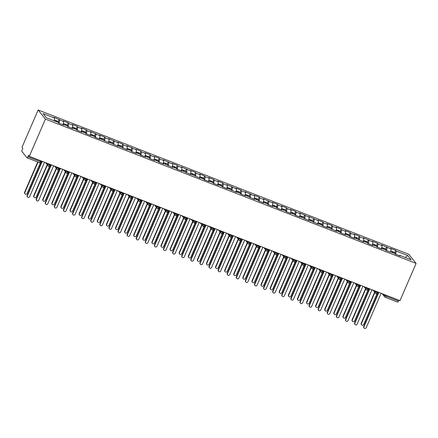 <?xml version="1.0" encoding="UTF-8"?>
<svg xmlns="http://www.w3.org/2000/svg" width="438" height="438" viewBox="0 0 438 438"><rect width="100%" height="100%" fill="white"/><g stroke="black" fill="none" stroke-linecap="round" stroke-linejoin="round"><path stroke-width="0.66" d="M39.464 162.651A1.511 0.383 -68.7 0 0 39.508 162.684L27.025 157.822A1.511 0.383 -68.7 0 1 26.975 157.79L21.9 151.395A1.511 0.383 -68.7 0 1 22.223 149.681L22.858 148.214L22.042 147.184L38.144 109.971L408.846 254.292L416.1 263.424L45.399 119.103L38.144 109.971M54.597 118.063L43.044 113.562L46.417 117.811L57.969 122.311L58.533 123.018L63.625 125L63.061 124.293L67.063 125.848L67.627 126.56L72.724 128.542L72.16 127.836L76.163 129.391L76.727 130.102L81.818 132.084L81.254 131.378L85.257 132.933L85.821 133.639L90.918 135.627L90.354 134.915L94.356 136.475L94.92 137.182L100.012 139.169L99.448 138.457L109.111 142.706L108.547 142L118.205 146.248L117.647 145.542L127.305 149.791L126.741 149.084L130.743 150.639L131.307 151.351L136.399 153.333L135.84 152.627L139.842 154.181L140.401 154.893L145.498 156.875L144.934 156.169L148.936 157.724L149.5 158.43L154.592 160.417L154.034 159.706L158.036 161.266L158.6 161.972L163.692 163.96L163.128 163.248L172.791 167.497L172.227 166.79L176.229 168.351L176.793 169.057L181.885 171.039L181.321 170.333L190.984 174.581L190.421 173.875L200.078 178.124L199.514 177.417L203.522 178.972L204.081 179.684L209.178 181.666L208.614 180.96L212.616 182.515L213.18 183.226L218.272 185.208L217.713 184.502L221.716 186.057L222.274 186.763L227.371 188.751L226.807 188.039L236.465 192.293L235.907 191.581L239.909 193.142L240.467 193.848L245.565 195.83L245.001 195.124L254.659 199.372L254.1 198.666L258.102 200.226L258.661 200.933L263.758 202.914L263.194 202.208L267.196 203.763L267.76 204.475L272.858 206.457L272.294 205.75L276.296 207.305L276.86 208.017L281.952 209.999L281.388 209.293L285.39 210.848L285.954 211.554L291.051 213.541L290.487 212.83L294.489 214.39L295.053 215.096L300.145 217.084L299.581 216.372L309.244 220.621L308.68 219.914L318.338 224.163L317.78 223.457L321.782 225.017L322.341 225.723L327.438 227.705L326.874 226.999L336.532 231.248L335.973 230.541L339.976 232.096L340.534 232.808L345.631 234.79L345.067 234.084L349.07 235.639L349.634 236.35L354.725 238.332L354.167 237.62L363.825 241.875L363.261 241.163L367.263 242.723L367.827 243.429L372.919 245.417L372.36 244.705L376.362 246.266L376.926 246.972L382.018 248.954L381.454 248.247L385.456 249.808L386.02 250.514L394.556 253.35L395.12 254.056L400.212 256.038L399.648 255.332L411.205 259.827L407.833 255.584L396.275 251.084L395.717 250.377L390.619 248.39L391.183 249.102L381.525 244.853L382.084 245.559L378.082 243.999L377.523 243.293L372.426 241.311L372.99 242.017L363.332 237.768L363.89 238.475L359.888 236.92L359.33 236.208L354.233 234.226L354.796 234.932L350.794 233.377L350.23 232.666L345.139 230.684L345.697 231.39L341.695 229.835L341.136 229.129L336.039 227.141L336.603 227.853L332.601 226.293L332.037 225.586L326.945 223.599L327.504 224.311L323.501 222.75L322.937 222.044L317.846 220.062L318.41 220.768L308.746 216.52L309.31 217.226L299.652 212.977L300.216 213.684L296.208 212.129L295.65 211.417L290.553 209.435L291.117 210.141L287.114 208.587L286.551 207.875L281.459 205.893L282.017 206.599L278.015 205.044L277.457 204.332L272.359 202.351L272.923 203.062L263.265 198.808L263.824 199.52L259.822 197.96L259.263 197.253L254.166 195.271L254.73 195.978L245.072 191.729L245.63 192.435L241.628 190.875L241.07 190.169L235.972 188.187L236.536 188.893L226.879 184.644L227.437 185.351L223.435 183.796L222.871 183.084L217.779 181.102L218.343 181.808L214.341 180.253L213.777 179.542L208.68 177.56L209.244 178.266L205.241 176.711L204.677 176.005L199.586 174.017L200.15 174.729L196.142 173.169L195.583 172.463L190.486 170.475L191.05 171.187L181.392 166.938L181.951 167.644L177.948 166.084L177.39 165.378L172.293 163.396L172.857 164.102L163.199 159.854L163.757 160.56L159.755 159.005L159.197 158.293L154.099 156.311L154.663 157.018L150.661 155.463L150.097 154.751L145.005 152.769L145.564 153.475L141.562 151.92L141.003 151.214L135.906 149.227L136.47 149.938L126.812 145.684L127.37 146.396L123.368 144.836L122.804 144.129L117.712 142.147L118.276 142.854L108.613 138.605L109.177 139.311L105.175 137.751L104.611 137.045L99.519 135.063L100.083 135.769L90.42 131.52L90.984 132.227L86.981 130.672L86.417 129.96L81.326 127.978L81.884 128.684L77.882 127.129L77.323 126.418L72.226 124.436L72.79 125.148L68.788 123.587L68.224 122.881L63.132 120.893L63.691 121.605L54.033 117.351L54.597 118.063L54.082 120.795M59.688 120.045L59.092 123.237M63.691 121.605L63.176 124.337M68.788 123.587L68.186 126.779M72.79 125.148L72.275 127.88M63.061 124.293L62.754 124.66M77.882 127.129L77.285 130.316M81.884 128.684L81.375 131.422M72.16 127.836L71.848 128.203M86.981 130.672L86.379 133.858M90.984 132.227L90.469 134.964M81.254 131.378L80.948 131.745M96.075 134.209L95.479 137.401M100.083 135.769L99.568 138.501M90.354 134.915L90.042 135.287M105.175 137.751L104.572 140.943M109.177 139.311L108.662 142.043M99.448 138.457L99.141 138.83M114.274 141.293L113.672 144.485M118.276 142.854L117.762 145.586M108.547 142L108.235 142.366M123.368 144.836L122.771 148.028M127.37 146.396L126.856 149.128M117.647 145.542L117.335 145.909M132.468 148.378L131.865 151.57M136.47 149.938L135.955 152.67M126.741 149.084L126.434 149.451M141.562 151.92L140.965 155.107M145.564 153.475L145.049 156.213M135.84 152.627L135.528 152.993M150.661 155.463L150.059 158.649M154.663 157.018L154.149 159.755M144.934 156.169L144.628 156.536M159.755 159.005L159.158 162.191M163.757 160.56L163.243 163.297M154.034 159.706L153.722 160.078M168.854 162.542L168.252 165.734M172.857 164.102L172.342 166.834M163.128 163.248L162.821 163.62M177.948 166.084L177.352 169.276M181.951 167.644L181.441 170.377M172.227 166.79L171.915 167.157M187.048 169.626L186.446 172.818M191.05 171.187L190.535 173.919M181.321 170.333L181.014 170.7M196.142 173.169L195.545 176.361M200.15 174.729L199.635 177.461M190.421 173.875L190.108 174.242M205.241 176.711L204.639 179.898M209.244 178.266L208.729 181.004M199.514 177.417L199.208 177.784M214.341 180.253L213.739 183.44M218.343 181.808L217.828 184.546M208.614 180.96L208.302 181.327M223.435 183.796L222.838 186.982M227.437 185.351L226.922 188.088M217.713 184.502L217.401 184.869M232.534 187.333L231.932 190.525M236.536 188.893L236.022 191.625M226.807 188.039L226.501 188.411M241.628 190.875L241.031 194.067M245.63 192.435L245.116 195.167M235.907 191.581L235.595 191.954M250.728 194.417L250.125 197.609M254.73 195.978L254.215 198.71M245.001 195.124L244.694 195.49M259.822 197.96L259.225 201.151M263.824 199.52L263.309 202.252M254.1 198.666L253.788 199.033M268.921 201.502L268.319 204.694M272.923 203.062L272.409 205.794M263.194 202.208L262.888 202.575M278.015 205.044L277.418 208.231M282.017 206.599L281.508 209.337M272.294 205.75L271.982 206.117M287.114 208.587L286.512 211.773M291.117 210.141L290.602 212.879M281.388 209.293L281.081 209.66M296.208 212.129L295.612 215.315M300.216 213.684L299.701 216.421M290.487 212.83L290.175 213.202M305.308 215.666L304.706 218.858M309.31 217.226L308.795 219.958M299.581 216.372L299.274 216.744M314.407 219.208L313.805 222.4M318.41 220.768L317.895 223.5M308.68 219.914L308.368 220.281M323.501 222.75L322.905 225.942M327.504 224.311L326.989 227.043M317.78 223.457L317.468 223.823M332.601 226.293L331.999 229.485M336.603 227.853L336.088 230.585M326.874 226.999L326.567 227.366M341.695 229.835L341.098 233.021M345.697 231.39L345.182 234.127M335.973 230.541L335.661 230.908M350.794 233.377L350.192 236.564M354.796 234.932L354.282 237.67M345.067 234.084L344.761 234.45M359.888 236.92L359.291 240.106M363.89 238.475L363.376 241.212M354.167 237.62L353.855 237.993M368.988 240.457L368.385 243.648M372.99 242.017L372.475 244.749M363.261 241.163L362.954 241.535M378.082 243.999L377.485 247.191M382.084 245.559L381.575 248.291M372.36 244.705L372.048 245.077M387.181 247.541L386.579 250.733M391.183 249.102L390.669 251.834M381.454 248.247L381.148 248.614M386.431 295.354L386.059 296.214L398.547 301.076L398.919 300.216M398.547 301.076A1.511 0.383 111.3 0 1 397.726 302.143A1.511 0.383 111.3 0 1 397.677 302.11M396.275 251.084L395.678 254.275M407.833 255.584L405.145 257.467M390.554 251.79L390.242 252.157M27.025 157.822A1.511 0.383 -68.7 0 0 27.846 156.755L28.481 155.293L29.297 156.317L45.399 119.103M29.297 156.317L399.998 300.638L416.1 263.424M399.648 255.332L399.341 255.699M395.717 250.377L394.802 252.48M373.012 290.131L375.503 293.274A1.511 1.451 -38.5 0 0 376.05 293.69A1.511 0.383 -68.7 0 0 376.094 293.723A1.511 0.383 -68.7 0 0 376.915 292.655L377.288 291.796M374.441 290.69L375.328 291.801A1.511 1.451 -38.5 0 0 375.503 293.274L376.094 293.723A1.511 1.511 0 0 0 378.032 292.918L375.328 291.801L375.612 291.144M386.617 246.835L385.708 248.937M377.523 243.293L376.609 245.395M368.424 239.75L367.515 241.853M359.33 236.208L358.415 238.316M350.23 232.666L349.321 234.773M341.136 229.129L340.222 231.231M332.037 225.586L331.128 227.689M322.937 222.044L322.029 224.146M313.843 218.502L312.935 220.604M304.744 214.959L303.835 217.062M295.65 211.417L294.736 213.525M286.551 207.875L285.642 209.983M277.457 204.332L276.542 206.44M268.357 200.796L267.448 202.898M259.263 197.253L258.349 199.356M250.164 193.711L249.255 195.813M241.07 190.169L240.155 192.271M231.97 186.626L231.061 188.729M222.871 183.084L221.962 185.192M213.777 179.542L212.868 181.65M204.677 176.005L203.769 178.107M195.583 172.463L194.669 174.565M186.484 168.92L185.575 171.023M177.39 165.378L176.476 167.48M168.291 161.836L167.382 163.938M159.197 158.293L158.282 160.401M150.097 154.751L149.188 156.859M141.003 151.214L140.089 153.316M131.904 147.672L130.995 149.774M122.804 144.129L121.895 146.232M113.71 140.587L112.801 142.689M104.611 137.045L103.702 139.147M95.517 133.502L94.608 135.605M86.417 129.96L85.509 132.068M77.323 126.418L76.409 128.526M68.224 122.881L67.315 124.983M59.13 119.339L58.216 121.441M363.912 286.589L366.409 289.732A1.511 1.451 -38.5 0 0 366.951 290.148A1.511 0.383 -68.7 0 0 366.995 290.18A1.511 0.383 -68.7 0 0 367.821 289.113L368.194 288.259M365.347 287.147L366.228 288.259A1.511 1.451 -38.5 0 0 366.409 289.732L366.995 290.18A1.511 0.383 -68.7 0 0 367 290.18A1.511 1.511 0 0 0 368.938 289.376L366.228 288.259L366.513 287.602M354.818 283.047L357.309 286.189A1.511 1.451 -38.5 0 0 357.857 286.605A1.511 0.383 -68.7 0 0 357.901 286.638A1.511 0.383 -68.7 0 0 358.722 285.576L359.094 284.716M356.247 283.605L357.134 284.716A1.511 1.451 -38.5 0 0 357.309 286.189L357.901 286.638A1.511 0.383 -68.7 0 0 357.901 286.644A1.511 1.511 0 0 0 359.839 285.833L357.134 284.716L357.419 284.059M345.719 279.51L348.215 282.647A1.511 1.451 -38.5 0 0 348.757 283.063A1.511 0.383 -68.7 0 0 348.801 283.096A1.511 0.383 -68.7 0 0 348.807 283.101A1.511 0.383 -68.7 0 0 349.628 282.034L350 281.174M336.625 275.967L339.116 279.11A1.511 1.451 -38.5 0 0 339.664 279.521A1.511 0.383 -68.7 0 0 339.707 279.559A1.511 0.383 -68.7 0 0 340.529 278.491L340.901 277.632M338.054 276.526L338.935 277.637A1.511 1.451 -38.5 0 0 339.116 279.11L339.707 279.559A1.511 1.511 0 0 0 341.645 278.749L338.941 277.637L339.22 276.98M327.525 272.425L330.022 275.568A1.511 1.451 -38.5 0 0 330.564 275.984A1.511 0.383 -68.7 0 0 330.608 276.017A1.511 0.383 -68.7 0 0 331.435 274.949L331.801 274.089M328.96 272.983L329.841 274.095A1.511 1.451 -38.5 0 0 330.022 275.568L330.608 276.017A1.511 0.383 -68.7 0 0 330.613 276.017A1.511 1.511 0 0 0 332.551 275.206L329.841 274.095L330.126 273.438M318.431 268.883L320.923 272.025A1.511 1.451 -38.5 0 0 321.47 272.441A1.511 0.383 -68.7 0 0 321.514 272.474A1.511 0.383 -68.7 0 0 322.335 271.407L322.707 270.547M319.86 269.441L320.742 270.553A1.511 1.451 -38.5 0 0 320.923 272.025L321.514 272.474A1.511 1.511 0 0 0 323.452 271.664L320.742 270.553L321.027 269.896M309.332 265.34L311.829 268.483A1.511 1.451 -38.5 0 0 312.371 268.899A1.511 0.383 -68.7 0 0 312.414 268.932A1.511 0.383 -68.7 0 0 312.42 268.932A1.511 0.383 -68.7 0 0 313.236 267.864L313.608 267.005M300.233 261.798L302.729 264.941A1.511 1.451 -38.5 0 0 303.277 265.357A1.511 0.383 -68.7 0 0 303.315 265.39A1.511 0.383 -68.7 0 0 304.142 264.322L304.514 263.462M301.667 262.357L302.548 263.468A1.511 1.451 -38.5 0 0 302.729 264.941L303.315 265.39A1.511 0.383 -68.7 0 0 303.32 265.39A1.511 1.511 0 0 0 305.259 264.585L302.548 263.468L302.833 262.811M291.139 258.256L293.635 261.398A1.511 1.451 -38.5 0 0 294.177 261.815A1.511 0.383 -68.7 0 0 294.221 261.847A1.511 0.383 -68.7 0 0 295.042 260.785L295.415 259.926M292.573 258.814L293.455 259.926A1.511 1.451 -38.5 0 0 293.635 261.398L294.221 261.847A1.511 0.383 -68.7 0 0 294.221 261.853A1.511 1.511 0 0 0 296.159 261.043L293.455 259.926L293.739 259.269M282.039 254.719L284.536 257.856A1.511 1.451 -38.5 0 0 285.083 258.272A1.511 0.383 -68.7 0 0 285.122 258.305A1.511 0.383 -68.7 0 0 285.127 258.31A1.511 0.383 -68.7 0 0 285.948 257.243L286.321 256.383M272.945 251.177L275.436 254.314A1.511 1.451 -38.5 0 0 275.984 254.73A1.511 0.383 -68.7 0 0 276.028 254.768A1.511 0.383 -68.7 0 0 276.849 253.701L277.221 252.841M274.374 251.735L275.261 252.846A1.511 1.451 -38.5 0 0 275.436 254.314L276.028 254.768A1.511 1.511 0 0 0 277.966 253.958L275.261 252.841L275.546 252.189M263.846 247.634L266.342 250.777A1.511 1.451 -38.5 0 0 266.884 251.188A1.511 0.383 -68.7 0 0 266.928 251.226A1.511 0.383 -68.7 0 0 267.755 250.158L268.127 249.299M265.28 248.193L266.162 249.304A1.511 1.451 -38.5 0 0 266.342 250.777L266.928 251.226A1.511 0.383 -68.7 0 0 266.934 251.226A1.511 1.511 0 0 0 268.872 250.416L266.162 249.304L266.446 248.647M254.752 244.092L257.243 247.235A1.511 1.451 -38.5 0 0 257.79 247.651A1.511 0.383 -68.7 0 0 257.834 247.684A1.511 0.383 -68.7 0 0 258.655 246.616L259.028 245.756M256.181 244.65L257.068 245.762A1.511 1.451 -38.5 0 0 257.243 247.235L257.834 247.684A1.511 1.511 0 0 0 259.772 246.873L257.068 245.762L257.352 245.105M245.652 240.55L248.149 243.692A1.511 1.451 -38.5 0 0 248.691 244.108A1.511 0.383 -68.7 0 0 248.735 244.141A1.511 0.383 -68.7 0 0 249.561 243.074L249.934 242.214M247.087 241.108L247.968 242.219A1.511 1.451 -38.5 0 0 248.149 243.692L248.735 244.141A1.511 0.383 -68.7 0 0 248.74 244.141A1.511 1.511 0 0 0 250.678 243.331L247.968 242.219L248.253 241.562M236.558 237.007L239.049 240.15A1.511 1.451 -38.5 0 0 239.597 240.566A1.511 0.383 -68.7 0 0 239.641 240.599A1.511 0.383 -68.7 0 0 240.462 239.531L240.834 238.672M237.987 237.566L238.869 238.677A1.511 1.451 -38.5 0 0 239.049 240.15L239.641 240.599A1.511 1.511 0 0 0 241.579 239.794L238.874 238.677L239.153 238.02M227.459 233.465L229.955 236.608A1.511 1.451 -38.5 0 0 230.498 237.024A1.511 0.383 -68.7 0 0 230.541 237.057A1.511 0.383 -68.7 0 0 231.368 235.989L231.735 235.135M228.893 234.023L229.775 235.135A1.511 1.451 -38.5 0 0 229.955 236.608L230.541 237.057A1.511 0.383 -68.7 0 0 230.547 237.057A1.511 1.511 0 0 0 232.485 236.252L229.775 235.135L230.059 234.478M218.365 229.923L220.856 233.065A1.511 1.451 -38.5 0 0 221.404 233.481A1.511 0.383 -68.7 0 0 221.447 233.514A1.511 0.383 -68.7 0 0 222.269 232.452L222.641 231.593M219.794 230.481L220.675 231.593A1.511 1.451 -38.5 0 0 220.856 233.065L221.447 233.514A1.511 0.383 -68.7 0 0 221.447 233.52A1.511 1.511 0 0 0 223.385 232.709L220.675 231.593L220.96 230.935M209.265 226.386L211.762 229.523A1.511 1.451 -38.5 0 0 212.304 229.939A1.511 0.383 -68.7 0 0 212.348 229.977A1.511 0.383 -68.7 0 0 213.175 228.91L213.541 228.05M210.7 226.939L211.581 228.056A1.511 1.451 -38.5 0 0 211.762 229.523L212.348 229.977A1.511 0.383 -68.7 0 0 212.353 229.977A1.511 1.511 0 0 0 214.286 229.167L211.581 228.05L211.866 227.393M200.166 222.843L202.663 225.986A1.511 1.451 -38.5 0 0 203.21 226.397A1.511 0.383 -68.7 0 0 203.248 226.435A1.511 0.383 -68.7 0 0 204.075 225.367L204.447 224.508M201.6 223.402L202.482 224.513A1.511 1.451 -38.5 0 0 202.663 225.986L203.248 226.435A1.511 0.383 -68.7 0 0 203.254 226.435A1.511 1.511 0 0 0 205.192 225.625L202.482 224.513L202.767 223.856M191.072 219.301L193.569 222.444A1.511 1.451 -38.5 0 0 194.111 222.86A1.511 0.383 -68.7 0 0 194.154 222.893A1.511 0.383 -68.7 0 0 194.976 221.825L195.348 220.966M192.506 219.86L193.388 220.971A1.511 1.451 -38.5 0 0 193.569 222.444L194.154 222.893A1.511 1.511 0 0 0 196.093 222.082L193.388 220.971L193.673 220.314M181.973 215.759L184.469 218.901A1.511 1.451 -38.5 0 0 185.017 219.318A1.511 0.383 -68.7 0 0 185.055 219.35A1.511 0.383 -68.7 0 0 185.882 218.283L186.254 217.423M183.407 216.317L184.288 217.429A1.511 1.451 -38.5 0 0 184.469 218.901L185.055 219.35A1.511 0.383 -68.7 0 0 185.06 219.35A1.511 1.511 0 0 0 186.999 218.54L184.288 217.429L184.573 216.772M172.879 212.216L175.37 215.359A1.511 1.451 -38.5 0 0 175.917 215.775A1.511 0.383 -68.7 0 0 175.961 215.808A1.511 0.383 -68.7 0 0 176.782 214.74L177.155 213.881M174.308 212.775L175.195 213.886A1.511 1.451 -38.5 0 0 175.37 215.359L175.961 215.808A1.511 1.511 0 0 0 177.899 214.998L175.195 213.886L175.479 213.229M163.779 208.674L166.276 211.817A1.511 1.451 -38.5 0 0 166.818 212.233A1.511 0.383 -68.7 0 0 166.862 212.266A1.511 0.383 -68.7 0 0 166.867 212.266A1.511 0.383 -68.7 0 0 167.688 211.198L168.061 210.344M154.685 205.132L157.176 208.274A1.511 1.451 -38.5 0 0 157.724 208.691A1.511 0.383 -68.7 0 0 157.768 208.723A1.511 0.383 -68.7 0 0 158.589 207.661L158.961 206.802M156.114 205.69L157.001 206.802A1.511 1.451 -38.5 0 0 157.176 208.274L157.768 208.723A1.511 0.383 -68.7 0 0 157.768 208.729A1.511 1.511 0 0 0 159.706 207.919L157.001 206.802L157.286 206.145M145.586 201.595L148.082 204.732A1.511 1.451 -38.5 0 0 148.624 205.148A1.511 0.383 -68.7 0 0 148.668 205.181A1.511 0.383 -68.7 0 0 149.495 204.119L149.867 203.259M147.02 202.148L147.902 203.259A1.511 1.451 -38.5 0 0 148.082 204.732L148.668 205.181A1.511 0.383 -68.7 0 0 148.674 205.187A1.511 1.511 0 0 0 150.612 204.376L147.902 203.259L148.186 202.602M136.492 198.053L138.983 201.19A1.511 1.451 -38.5 0 0 139.53 201.606A1.511 0.383 -68.7 0 0 139.574 201.644A1.511 0.383 -68.7 0 0 140.395 200.577L140.768 199.717M137.921 198.611L138.802 199.723A1.511 1.451 -38.5 0 0 138.983 201.19L139.574 201.644A1.511 1.511 0 0 0 141.512 200.834L138.808 199.717L139.087 199.066M127.392 194.51L129.889 197.653A1.511 1.451 -38.5 0 0 130.431 198.069A1.511 0.383 -68.7 0 0 130.475 198.102A1.511 0.383 -68.7 0 0 131.301 197.034L131.668 196.175M128.827 195.069L129.708 196.18A1.511 1.451 -38.5 0 0 129.889 197.653L130.475 198.102A1.511 0.383 -68.7 0 0 130.48 198.102A1.511 1.511 0 0 0 132.418 197.292L129.708 196.18L129.993 195.523M118.298 190.968L120.789 194.111A1.511 1.451 -38.5 0 0 121.337 194.527A1.511 0.383 -68.7 0 0 121.381 194.56A1.511 0.383 -68.7 0 0 122.202 193.492L122.574 192.632M119.727 191.526L120.609 192.638A1.511 1.451 -38.5 0 0 120.789 194.111L121.381 194.56A1.511 1.511 0 0 0 123.319 193.749L120.609 192.638L120.893 191.981M109.199 187.426L111.695 190.568A1.511 1.451 -38.5 0 0 112.237 190.984A1.511 0.383 -68.7 0 0 112.281 191.017A1.511 0.383 -68.7 0 0 113.108 189.95L113.475 189.09M110.633 187.984L111.515 189.096A1.511 1.451 -38.5 0 0 111.695 190.568L112.281 191.017A1.511 0.383 -68.7 0 0 112.287 191.017A1.511 1.511 0 0 0 114.219 190.207L111.515 189.096L111.799 188.439M100.099 183.883L102.596 187.026A1.511 1.451 -38.5 0 0 103.144 187.442A1.511 0.383 -68.7 0 0 103.182 187.475A1.511 0.383 -68.7 0 0 104.009 186.407L104.381 185.548M101.534 184.442L102.415 185.553A1.511 1.451 -38.5 0 0 102.596 187.026L103.182 187.475A1.511 0.383 -68.7 0 0 103.187 187.475A1.511 1.511 0 0 0 105.125 186.67L102.415 185.553L102.7 184.896M91.005 180.341L93.502 183.484A1.511 1.451 -38.5 0 0 94.044 183.9A1.511 0.383 -68.7 0 0 94.088 183.933A1.511 0.383 -68.7 0 0 94.909 182.865L95.281 182.011M92.44 180.899L93.321 182.011A1.511 1.451 -38.5 0 0 93.502 183.484L94.088 183.933A1.511 1.511 0 0 0 96.026 183.128L93.321 182.011L93.606 181.354M81.906 176.799L84.403 179.941A1.511 1.451 -38.5 0 0 84.95 180.357A1.511 0.383 -68.7 0 0 84.988 180.39A1.511 0.383 -68.7 0 0 85.815 179.328L86.187 178.469M83.34 177.357L84.222 178.469A1.511 1.451 -38.5 0 0 84.403 179.941L84.988 180.39A1.511 0.383 -68.7 0 0 84.994 180.396A1.511 1.511 0 0 0 86.932 179.585L84.222 178.469L84.507 177.812M72.812 173.262L75.303 176.399A1.511 1.451 -38.5 0 0 75.851 176.815A1.511 0.383 -68.7 0 0 75.894 176.853A1.511 0.383 -68.7 0 0 76.716 175.786L77.088 174.926M74.241 173.815L75.128 174.932A1.511 1.451 -38.5 0 0 75.303 176.399L75.894 176.853A1.511 1.511 0 0 0 77.833 176.043L75.128 174.926L75.413 174.275M63.713 169.72L66.209 172.862A1.511 1.451 -38.5 0 0 66.751 173.273A1.511 0.383 -68.7 0 0 66.795 173.311A1.511 0.383 -68.7 0 0 67.622 172.244L67.994 171.384M65.147 170.278L66.028 171.389A1.511 1.451 -38.5 0 0 66.209 172.862L66.795 173.311A1.511 0.383 -68.7 0 0 66.8 173.311A1.511 1.511 0 0 0 68.739 172.501L66.028 171.389L66.313 170.732M54.619 166.177L57.11 169.32A1.511 1.451 -38.5 0 0 57.657 169.736A1.511 0.383 -68.7 0 0 57.701 169.769A1.511 0.383 -68.7 0 0 58.522 168.701L58.895 167.842M56.048 166.736L56.935 167.847A1.511 1.451 -38.5 0 0 57.11 169.32L57.701 169.769A1.511 1.511 0 0 0 59.639 168.959L56.935 167.847L57.219 167.19M45.519 162.635L48.016 165.778A1.511 1.451 -38.5 0 0 48.558 166.194A1.511 0.383 -68.7 0 0 48.602 166.226A1.511 0.383 -68.7 0 0 48.607 166.226A1.511 0.383 -68.7 0 0 49.428 165.159L49.801 164.299M364.104 328.029L363.868 327.733A1.259 1.205 -38.5 0 1 363.721 326.507L363.956 326.803A1.259 1.205 141.5 0 0 364.104 328.029A1.259 1.205 141.5 0 0 366.228 327.69L381.115 293.285M363.721 326.507L378.531 292.283M363.956 326.803L378.843 292.403M392.41 252.512A2.02 0.509 -68.7 0 0 392.399 251.565A2.02 0.509 -68.7 0 0 392.339 251.521A2.02 0.509 -68.7 0 0 392.262 251.516M393.138 252.797A2.02 0.509 -68.7 0 0 393.127 251.85A2.02 0.509 -68.7 0 0 393.067 251.806A2.02 0.509 -68.7 0 0 392.443 252.337M394.901 252.54A2.02 0.509 111.3 0 1 394.977 252.545A2.02 0.509 111.3 0 1 395.038 252.595A2.02 0.509 111.3 0 1 394.966 253.865M361.564 324.832L361.328 324.536A1.259 1.205 -38.5 0 1 361.18 323.31L361.416 323.605A1.259 1.205 141.5 0 0 361.564 324.832A1.259 1.205 141.5 0 0 363.688 324.492L376.976 293.788M374.884 292.491L361.416 323.605M374.643 292.19L361.18 323.31M355.004 324.487L354.769 324.191A1.259 1.205 -38.5 0 1 354.621 322.965L354.857 323.26A1.259 1.205 141.5 0 0 355.004 324.487A1.259 1.205 141.5 0 0 357.129 324.147L372.021 289.748M354.621 322.965L369.431 288.741M354.857 323.26L369.743 288.861M345.91 320.95L345.675 320.649A1.259 1.205 -38.5 0 1 345.522 319.422L345.763 319.718A1.259 1.205 141.5 0 0 345.91 320.95A1.259 1.205 141.5 0 0 348.035 320.605L362.921 286.206M345.522 319.422L360.337 285.198M345.763 319.718L360.649 285.319M336.811 317.408L336.576 317.107A1.259 1.205 -38.5 0 1 336.428 315.88L336.663 316.181A1.259 1.205 141.5 0 0 336.811 317.408A1.259 1.205 141.5 0 0 338.935 317.063L353.822 282.663M336.428 315.88L351.238 281.656M336.663 316.181L351.55 281.776M327.717 313.865L327.482 313.57A1.259 1.205 -38.5 0 1 327.328 312.338L327.564 312.639A1.259 1.205 141.5 0 0 327.717 313.865A1.259 1.205 141.5 0 0 329.841 313.52L344.728 279.121M327.328 312.338L342.144 278.114M327.564 312.639L342.456 278.234M383.31 248.97A2.02 0.509 -68.7 0 0 383.305 248.023A2.02 0.509 -68.7 0 0 383.245 247.979A2.02 0.509 -68.7 0 0 383.168 247.974M384.038 249.255A2.02 0.509 -68.7 0 0 384.033 248.308A2.02 0.509 -68.7 0 0 383.973 248.264A2.02 0.509 -68.7 0 0 383.343 248.795M385.807 248.998A2.02 0.509 111.3 0 1 385.883 249.003A2.02 0.509 111.3 0 1 385.944 249.052A2.02 0.509 111.3 0 1 385.873 250.322M352.47 321.289L352.234 320.994A1.259 1.205 -38.5 0 1 352.081 319.767L352.316 320.063A1.259 1.205 141.5 0 0 352.47 321.289A1.259 1.205 141.5 0 0 354.594 320.95L367.876 290.252M365.785 288.949L352.316 320.063M365.549 288.647L352.081 319.767M374.216 245.428A2.02 0.509 -68.7 0 0 374.205 244.486A2.02 0.509 -68.7 0 0 374.145 244.437A2.02 0.509 -68.7 0 0 374.068 244.431M374.944 245.713A2.02 0.509 -68.7 0 0 374.933 244.765A2.02 0.509 -68.7 0 0 374.873 244.722A2.02 0.509 -68.7 0 0 374.249 245.253M376.707 245.455A2.02 0.509 111.3 0 1 376.784 245.466A2.02 0.509 111.3 0 1 376.844 245.51A2.02 0.509 111.3 0 1 376.773 246.786M343.37 317.753L343.135 317.451A1.259 1.205 -38.5 0 1 342.987 316.225L343.222 316.526A1.259 1.205 141.5 0 0 343.37 317.753A1.259 1.205 141.5 0 0 345.494 317.408L358.782 286.709M356.685 285.406L343.222 316.526M356.45 285.111L342.987 316.225M365.117 241.886A2.02 0.509 -68.7 0 0 365.111 240.944A2.02 0.509 -68.7 0 0 365.051 240.895A2.02 0.509 -68.7 0 0 364.974 240.889M365.845 242.17A2.02 0.509 -68.7 0 0 365.84 241.223A2.02 0.509 -68.7 0 0 365.779 241.179A2.02 0.509 -68.7 0 0 365.15 241.71M367.608 241.918A2.02 0.509 111.3 0 1 367.685 241.924A2.02 0.509 111.3 0 1 367.75 241.968A2.02 0.509 111.3 0 1 367.679 243.243M334.276 314.21L334.041 313.915A1.259 1.205 -38.5 0 1 333.887 312.683L334.123 312.984A1.259 1.205 141.5 0 0 334.276 314.21A1.259 1.205 141.5 0 0 336.4 313.865L349.683 283.167M347.591 281.864L334.123 312.984M347.356 281.568L333.887 312.683M356.023 238.343A2.02 0.509 -68.7 0 0 356.012 237.401A2.02 0.509 -68.7 0 0 355.952 237.352A2.02 0.509 -68.7 0 0 355.875 237.347M356.751 238.628A2.02 0.509 -68.7 0 0 356.74 237.686A2.02 0.509 -68.7 0 0 356.68 237.637A2.02 0.509 -68.7 0 0 356.056 238.168M358.514 238.376A2.02 0.509 111.3 0 1 358.591 238.381A2.02 0.509 111.3 0 1 358.651 238.425A2.02 0.509 111.3 0 1 358.58 239.701M325.177 310.668L324.941 310.372A1.259 1.205 -38.5 0 1 324.793 309.146L325.029 309.442A1.259 1.205 141.5 0 0 325.177 310.668A1.259 1.205 141.5 0 0 327.301 310.323L340.589 279.625M338.492 278.322L325.029 309.442M338.256 278.026L324.793 309.146M318.618 310.323L318.382 310.027A1.259 1.205 -38.5 0 1 318.234 308.801L318.47 309.097A1.259 1.205 141.5 0 0 318.618 310.323A1.259 1.205 141.5 0 0 320.742 309.984L335.628 275.579M318.234 308.801L333.044 274.571M318.47 309.097L333.356 274.692M346.923 234.806A2.02 0.509 -68.7 0 0 346.918 233.859A2.02 0.509 -68.7 0 0 346.858 233.81A2.02 0.509 -68.7 0 0 346.776 233.804M347.652 235.086A2.02 0.509 -68.7 0 0 347.646 234.144A2.02 0.509 -68.7 0 0 347.58 234.095A2.02 0.509 -68.7 0 0 346.956 234.626M349.415 234.834A2.02 0.509 111.3 0 1 349.491 234.839A2.02 0.509 111.3 0 1 349.557 234.888A2.02 0.509 111.3 0 1 349.486 236.159M316.083 307.126L315.842 306.83A1.259 1.205 -38.5 0 1 315.694 305.604L315.929 305.899A1.259 1.205 141.5 0 0 316.083 307.126A1.259 1.205 141.5 0 0 318.207 306.786L331.489 276.082M329.398 274.779L315.929 305.899M329.162 274.484L315.694 305.604M309.524 306.781L309.288 306.485A1.259 1.205 -38.5 0 1 309.135 305.259L309.37 305.554A1.259 1.205 141.5 0 0 309.524 306.781A1.259 1.205 141.5 0 0 311.648 306.441L326.534 272.036M309.135 305.259L323.945 271.029M309.37 305.554L324.257 271.155M300.424 303.238L300.189 302.943A1.259 1.205 -38.5 0 1 300.041 301.716L300.276 302.012A1.259 1.205 141.5 0 0 300.424 303.238A1.259 1.205 141.5 0 0 302.548 302.899L317.435 268.494M300.041 301.716L314.851 267.492M300.276 302.012L315.163 267.613M291.33 299.696L291.095 299.4A1.259 1.205 -38.5 0 1 290.941 298.174L291.177 298.47A1.259 1.205 141.5 0 0 291.33 299.696A1.259 1.205 141.5 0 0 293.455 299.357L308.341 264.957M290.941 298.174L305.751 263.95M291.177 298.47L306.063 264.07M282.231 296.154L281.995 295.858A1.259 1.205 -38.5 0 1 281.848 294.632L282.083 294.927A1.259 1.205 141.5 0 0 282.231 296.154A1.259 1.205 141.5 0 0 284.355 295.814L299.242 261.415M281.848 294.632L296.657 260.407M282.083 294.927L296.969 260.528M337.829 231.264A2.02 0.509 -68.7 0 0 337.818 230.317A2.02 0.509 -68.7 0 0 337.758 230.273A2.02 0.509 -68.7 0 0 337.682 230.262M338.552 231.543A2.02 0.509 -68.7 0 0 338.547 230.602A2.02 0.509 -68.7 0 0 338.486 230.552A2.02 0.509 -68.7 0 0 337.862 231.089M340.321 231.291A2.02 0.509 111.3 0 1 340.397 231.297A2.02 0.509 111.3 0 1 340.457 231.346A2.02 0.509 111.3 0 1 340.386 232.616M306.983 303.583L306.748 303.288A1.259 1.205 -38.5 0 1 306.6 302.061L306.835 302.357A1.259 1.205 141.5 0 0 306.983 303.583A1.259 1.205 141.5 0 0 309.108 303.244L322.395 272.54M320.298 271.237L306.835 302.357M320.063 270.941L306.6 302.061M328.73 227.722A2.02 0.509 -68.7 0 0 328.724 226.774A2.02 0.509 -68.7 0 0 328.659 226.731A2.02 0.509 -68.7 0 0 328.582 226.72M329.458 228.006A2.02 0.509 -68.7 0 0 329.453 227.059A2.02 0.509 -68.7 0 0 329.387 227.01A2.02 0.509 -68.7 0 0 328.763 227.546M331.221 227.749A2.02 0.509 111.3 0 1 331.298 227.755A2.02 0.509 111.3 0 1 331.363 227.804A2.02 0.509 111.3 0 1 331.287 229.074M297.884 300.041L297.648 299.745A1.259 1.205 -38.5 0 1 297.501 298.519L297.736 298.815A1.259 1.205 141.5 0 0 297.884 300.041A1.259 1.205 141.5 0 0 300.014 299.701L313.296 268.998M311.204 267.695L297.736 298.815M310.969 267.399L297.501 298.519M319.63 224.179A2.02 0.509 -68.7 0 0 319.625 223.232A2.02 0.509 -68.7 0 0 319.565 223.188A2.02 0.509 -68.7 0 0 319.488 223.183M320.359 224.464A2.02 0.509 -68.7 0 0 320.353 223.517A2.02 0.509 -68.7 0 0 320.293 223.473A2.02 0.509 -68.7 0 0 319.663 224.004M322.127 224.207A2.02 0.509 111.3 0 1 322.204 224.212A2.02 0.509 111.3 0 1 322.264 224.261A2.02 0.509 111.3 0 1 322.193 225.532M288.79 296.499L288.554 296.203A1.259 1.205 -38.5 0 1 288.407 294.977L288.642 295.272A1.259 1.205 141.5 0 0 288.79 296.499A1.259 1.205 141.5 0 0 290.914 296.159L304.202 265.461M302.105 264.158L288.642 295.272M301.87 263.857L288.407 294.977M310.537 220.637A2.02 0.509 -68.7 0 0 310.531 219.695A2.02 0.509 -68.7 0 0 310.465 219.646A2.02 0.509 -68.7 0 0 310.389 219.641M311.265 220.922A2.02 0.509 -68.7 0 0 311.254 219.975A2.02 0.509 -68.7 0 0 311.194 219.931A2.02 0.509 -68.7 0 0 310.569 220.462M313.028 220.664A2.02 0.509 111.3 0 1 313.104 220.675A2.02 0.509 111.3 0 1 313.165 220.719A2.02 0.509 111.3 0 1 313.093 221.995M279.69 292.962L279.455 292.661A1.259 1.205 -38.5 0 1 279.307 291.434L279.543 291.73A1.259 1.205 141.5 0 0 279.69 292.962A1.259 1.205 141.5 0 0 281.815 292.617L295.103 261.919M293.011 260.615L279.543 291.73M292.776 260.32L279.307 291.434M273.131 292.617L272.896 292.316A1.259 1.205 -38.5 0 1 272.748 291.089L272.983 291.385A1.259 1.205 141.5 0 0 273.131 292.617A1.259 1.205 141.5 0 0 275.261 292.272L290.148 257.873M272.748 291.089L287.558 256.865M272.983 291.385L287.87 256.986M264.037 289.075L263.802 288.779A1.259 1.205 -38.5 0 1 263.654 287.547L263.89 287.848A1.259 1.205 141.5 0 0 264.037 289.075A1.259 1.205 141.5 0 0 266.162 288.73L281.048 254.33M263.654 287.547L278.464 253.323M263.89 287.848L278.776 253.443M254.938 285.532L254.702 285.237A1.259 1.205 -38.5 0 1 254.555 284.01L254.79 284.306A1.259 1.205 141.5 0 0 254.938 285.532A1.259 1.205 141.5 0 0 257.062 285.187L271.954 250.788M254.555 284.01L269.365 249.78M254.79 284.306L269.677 249.901M245.844 281.99L245.608 281.694A1.259 1.205 -38.5 0 1 245.455 280.468L245.696 280.763A1.259 1.205 141.5 0 0 245.844 281.99A1.259 1.205 141.5 0 0 247.968 281.65L262.855 247.246M245.455 280.468L260.271 246.238M245.696 280.763L260.583 246.364M236.744 278.448L236.509 278.152A1.259 1.205 -38.5 0 1 236.361 276.925L236.597 277.221A1.259 1.205 141.5 0 0 236.744 278.448A1.259 1.205 141.5 0 0 238.869 278.108L253.755 243.703M236.361 276.925L251.171 242.696M236.597 277.221L251.483 242.822M301.437 217.095A2.02 0.509 -68.7 0 0 301.432 216.153A2.02 0.509 -68.7 0 0 301.371 216.104A2.02 0.509 -68.7 0 0 301.295 216.098M302.165 217.379A2.02 0.509 -68.7 0 0 302.16 216.432A2.02 0.509 -68.7 0 0 302.1 216.388A2.02 0.509 -68.7 0 0 301.47 216.919M303.934 217.122A2.02 0.509 111.3 0 1 304.01 217.133A2.02 0.509 111.3 0 1 304.071 217.177A2.02 0.509 111.3 0 1 303.999 218.452M270.596 289.419L270.361 289.118A1.259 1.205 -38.5 0 1 270.208 287.892L270.449 288.193A1.259 1.205 141.5 0 0 270.596 289.419A1.259 1.205 141.5 0 0 272.721 289.075L286.003 258.376M283.912 257.073L270.449 288.193M283.676 256.777L270.208 287.892M292.343 213.552A2.02 0.509 -68.7 0 0 292.332 212.611A2.02 0.509 -68.7 0 0 292.272 212.561A2.02 0.509 -68.7 0 0 292.195 212.556M293.071 213.837A2.02 0.509 -68.7 0 0 293.06 212.895A2.02 0.509 -68.7 0 0 293 212.846A2.02 0.509 -68.7 0 0 292.376 213.377M294.834 213.585A2.02 0.509 111.3 0 1 294.911 213.591A2.02 0.509 111.3 0 1 294.971 213.635A2.02 0.509 111.3 0 1 294.9 214.91M261.497 285.877L261.262 285.581A1.259 1.205 -38.5 0 1 261.114 284.35L261.349 284.651A1.259 1.205 141.5 0 0 261.497 285.877A1.259 1.205 141.5 0 0 263.621 285.532L276.909 254.834M274.818 253.531L261.349 284.651M274.577 253.235L261.114 284.35M283.244 210.01A2.02 0.509 -68.7 0 0 283.238 209.068A2.02 0.509 -68.7 0 0 283.178 209.019A2.02 0.509 -68.7 0 0 283.101 209.014M283.972 210.295A2.02 0.509 -68.7 0 0 283.966 209.353A2.02 0.509 -68.7 0 0 283.906 209.304A2.02 0.509 -68.7 0 0 283.276 209.835M285.74 210.043A2.02 0.509 111.3 0 1 285.817 210.048A2.02 0.509 111.3 0 1 285.877 210.098A2.02 0.509 111.3 0 1 285.806 211.368M252.403 282.335L252.168 282.039A1.259 1.205 -38.5 0 1 252.014 280.813L252.25 281.108A1.259 1.205 141.5 0 0 252.403 282.335A1.259 1.205 141.5 0 0 254.527 281.995L267.81 251.292M265.718 249.989L252.25 281.108M265.483 249.693L252.014 280.813M274.15 206.473A2.02 0.509 -68.7 0 0 274.139 205.526A2.02 0.509 -68.7 0 0 274.079 205.482A2.02 0.509 -68.7 0 0 274.002 205.471M274.878 206.752A2.02 0.509 -68.7 0 0 274.867 205.811A2.02 0.509 -68.7 0 0 274.807 205.761A2.02 0.509 -68.7 0 0 274.183 206.293M276.641 206.501A2.02 0.509 111.3 0 1 276.717 206.506A2.02 0.509 111.3 0 1 276.778 206.555A2.02 0.509 111.3 0 1 276.707 207.826M243.304 278.792L243.068 278.497A1.259 1.205 -38.5 0 1 242.92 277.27L243.156 277.566A1.259 1.205 141.5 0 0 243.304 278.792A1.259 1.205 141.5 0 0 245.428 278.453L258.716 247.749M256.619 246.446L243.156 277.566M256.383 246.151L242.92 277.27M265.05 202.931A2.02 0.509 -68.7 0 0 265.045 201.984A2.02 0.509 -68.7 0 0 264.985 201.94A2.02 0.509 -68.7 0 0 264.908 201.929M265.778 203.216A2.02 0.509 -68.7 0 0 265.773 202.268A2.02 0.509 -68.7 0 0 265.713 202.219A2.02 0.509 -68.7 0 0 265.083 202.756M267.541 202.958A2.02 0.509 111.3 0 1 267.618 202.964A2.02 0.509 111.3 0 1 267.684 203.013A2.02 0.509 111.3 0 1 267.613 204.283M234.21 275.25L233.974 274.954A1.259 1.205 -38.5 0 1 233.821 273.728L234.056 274.024A1.259 1.205 141.5 0 0 234.21 275.25A1.259 1.205 141.5 0 0 236.334 274.911L249.616 244.207M247.525 242.904L234.056 274.024M247.289 242.608L233.821 273.728M227.65 274.905L227.415 274.61A1.259 1.205 -38.5 0 1 227.262 273.383L227.497 273.679A1.259 1.205 141.5 0 0 227.65 274.905A1.259 1.205 141.5 0 0 229.775 274.566L244.661 240.166M227.262 273.383L242.077 239.159M227.497 273.679L242.389 239.279M255.956 199.389A2.02 0.509 -68.7 0 0 255.945 198.441A2.02 0.509 -68.7 0 0 255.885 198.398A2.02 0.509 -68.7 0 0 255.808 198.392M256.684 199.673A2.02 0.509 -68.7 0 0 256.673 198.726A2.02 0.509 -68.7 0 0 256.613 198.682A2.02 0.509 -68.7 0 0 255.989 199.213M258.447 199.416A2.02 0.509 111.3 0 1 258.524 199.421A2.02 0.509 111.3 0 1 258.584 199.471A2.02 0.509 111.3 0 1 258.513 200.741M225.11 271.708L224.875 271.412A1.259 1.205 -38.5 0 1 224.727 270.186L224.962 270.481A1.259 1.205 141.5 0 0 225.11 271.708A1.259 1.205 141.5 0 0 227.234 271.368L240.522 240.67M238.425 239.367L224.962 270.481M238.19 239.066L224.727 270.186M218.551 271.363L218.316 271.067A1.259 1.205 -38.5 0 1 218.168 269.841L218.403 270.136A1.259 1.205 141.5 0 0 218.551 271.363A1.259 1.205 141.5 0 0 220.675 271.023L235.562 236.624M218.168 269.841L232.978 235.617M218.403 270.136L233.29 235.737M246.857 195.846A2.02 0.509 -68.7 0 0 246.851 194.905A2.02 0.509 -68.7 0 0 246.791 194.855A2.02 0.509 -68.7 0 0 246.709 194.85M247.585 196.131A2.02 0.509 -68.7 0 0 247.579 195.184A2.02 0.509 -68.7 0 0 247.514 195.14A2.02 0.509 -68.7 0 0 246.89 195.671M249.348 195.874A2.02 0.509 111.3 0 1 249.425 195.885A2.02 0.509 111.3 0 1 249.49 195.928A2.02 0.509 111.3 0 1 249.419 197.199M216.016 268.166L215.781 267.87A1.259 1.205 -38.5 0 1 215.627 266.643L215.863 266.939A1.259 1.205 141.5 0 0 216.016 268.166A1.259 1.205 141.5 0 0 218.14 267.826L231.423 237.128M229.331 235.825L215.863 266.939M229.096 235.524L215.627 266.643M209.457 267.826L209.222 267.525A1.259 1.205 -38.5 0 1 209.068 266.299L209.304 266.594A1.259 1.205 141.5 0 0 209.457 267.826A1.259 1.205 141.5 0 0 211.581 267.481L226.468 233.082M209.068 266.299L223.878 232.074M209.304 266.594L224.19 232.195M237.763 192.304A2.02 0.509 -68.7 0 0 237.752 191.362A2.02 0.509 -68.7 0 0 237.692 191.313A2.02 0.509 -68.7 0 0 237.615 191.307M238.486 192.589A2.02 0.509 -68.7 0 0 238.48 191.641A2.02 0.509 -68.7 0 0 238.42 191.598A2.02 0.509 -68.7 0 0 237.796 192.129M240.254 192.331A2.02 0.509 111.3 0 1 240.331 192.342A2.02 0.509 111.3 0 1 240.391 192.386A2.02 0.509 111.3 0 1 240.32 193.662M206.917 264.629L206.681 264.328A1.259 1.205 -38.5 0 1 206.533 263.101L206.769 263.402A1.259 1.205 141.5 0 0 206.917 264.629A1.259 1.205 141.5 0 0 209.041 264.284L222.329 233.585M220.232 232.282L206.769 263.402M219.996 231.987L206.533 263.101M200.358 264.284L200.122 263.983A1.259 1.205 -38.5 0 1 199.974 262.756L200.21 263.057A1.259 1.205 141.5 0 0 200.358 264.284A1.259 1.205 141.5 0 0 202.482 263.939L217.368 229.539M199.974 262.756L214.784 228.532M200.21 263.057L215.096 228.652M228.663 188.762A2.02 0.509 -68.7 0 0 228.658 187.82A2.02 0.509 -68.7 0 0 228.592 187.771A2.02 0.509 -68.7 0 0 228.516 187.765M229.392 189.046A2.02 0.509 -68.7 0 0 229.386 188.105A2.02 0.509 -68.7 0 0 229.32 188.055A2.02 0.509 -68.7 0 0 228.696 188.586M231.154 188.794A2.02 0.509 111.3 0 1 231.231 188.8A2.02 0.509 111.3 0 1 231.297 188.844A2.02 0.509 111.3 0 1 231.22 190.119M197.817 261.086L197.582 260.791A1.259 1.205 -38.5 0 1 197.434 259.559L197.669 259.86A1.259 1.205 141.5 0 0 197.817 261.086A1.259 1.205 141.5 0 0 199.947 260.741L213.229 230.043M211.138 228.74L197.669 259.86M210.902 228.444L197.434 259.559M191.264 260.741L191.028 260.446A1.259 1.205 -38.5 0 1 190.875 259.214L191.11 259.515A1.259 1.205 141.5 0 0 191.264 260.741A1.259 1.205 141.5 0 0 193.388 260.396L208.274 225.997M190.875 259.214L205.685 224.99M191.11 259.515L205.997 225.11M219.564 185.219A2.02 0.509 -68.7 0 0 219.558 184.278A2.02 0.509 -68.7 0 0 219.498 184.228A2.02 0.509 -68.7 0 0 219.422 184.223M220.292 185.504A2.02 0.509 -68.7 0 0 220.287 184.562A2.02 0.509 -68.7 0 0 220.226 184.513A2.02 0.509 -68.7 0 0 219.597 185.044M222.061 185.252A2.02 0.509 111.3 0 1 222.137 185.258A2.02 0.509 111.3 0 1 222.197 185.307A2.02 0.509 111.3 0 1 222.126 186.577M188.723 257.544L188.488 257.248A1.259 1.205 -38.5 0 1 188.34 256.022L188.575 256.318A1.259 1.205 141.5 0 0 188.723 257.544A1.259 1.205 141.5 0 0 190.848 257.205L204.135 226.501M202.038 225.198L188.575 256.318M201.803 224.902L188.34 256.022M182.164 257.199L181.929 256.903A1.259 1.205 -38.5 0 1 181.781 255.677L182.016 255.973A1.259 1.205 141.5 0 0 182.164 257.199A1.259 1.205 141.5 0 0 184.288 256.86L199.175 222.455M181.781 255.677L196.591 221.447M182.016 255.973L196.903 221.568M210.47 181.682A2.02 0.509 -68.7 0 0 210.464 180.735A2.02 0.509 -68.7 0 0 210.399 180.686A2.02 0.509 -68.7 0 0 210.322 180.68M211.198 181.962A2.02 0.509 -68.7 0 0 211.187 181.02A2.02 0.509 -68.7 0 0 211.127 180.971A2.02 0.509 -68.7 0 0 210.503 181.502M212.961 181.71A2.02 0.509 111.3 0 1 213.038 181.715A2.02 0.509 111.3 0 1 213.098 181.765A2.02 0.509 111.3 0 1 213.027 183.035M179.624 254.002L179.388 253.706A1.259 1.205 -38.5 0 1 179.241 252.48L179.476 252.775A1.259 1.205 141.5 0 0 179.624 254.002A1.259 1.205 141.5 0 0 181.748 253.662L195.036 222.958M192.944 221.655L179.476 252.775M192.709 221.36L179.241 252.48M173.065 253.657L172.829 253.361A1.259 1.205 -38.5 0 1 172.681 252.135L172.917 252.43A1.259 1.205 141.5 0 0 173.065 253.657A1.259 1.205 141.5 0 0 175.195 253.317L190.081 218.912M172.681 252.135L187.491 217.905M172.917 252.43L187.803 218.031M201.37 178.14A2.02 0.509 -68.7 0 0 201.365 177.193A2.02 0.509 -68.7 0 0 201.305 177.149A2.02 0.509 -68.7 0 0 201.228 177.138M202.099 178.419A2.02 0.509 -68.7 0 0 202.093 177.478A2.02 0.509 -68.7 0 0 202.033 177.428A2.02 0.509 -68.7 0 0 201.403 177.965M203.867 178.167A2.02 0.509 111.3 0 1 203.944 178.173A2.02 0.509 111.3 0 1 204.004 178.222A2.02 0.509 111.3 0 1 203.933 179.492M170.53 250.459L170.294 250.164A1.259 1.205 -38.5 0 1 170.141 248.937L170.382 249.233A1.259 1.205 141.5 0 0 170.53 250.459A1.259 1.205 141.5 0 0 172.654 250.12L185.936 219.416M183.845 218.113L170.382 249.233M183.61 217.817L170.141 248.937M163.971 250.114L163.735 249.819A1.259 1.205 -38.5 0 1 163.588 248.592L163.823 248.888A1.259 1.205 141.5 0 0 163.971 250.114A1.259 1.205 141.5 0 0 166.095 249.775L180.982 215.37M163.588 248.592L178.397 214.368M163.823 248.888L178.709 214.489M192.277 174.598A2.02 0.509 -68.7 0 0 192.266 173.651A2.02 0.509 -68.7 0 0 192.205 173.607A2.02 0.509 -68.7 0 0 192.129 173.596M193.005 174.882A2.02 0.509 -68.7 0 0 192.994 173.935A2.02 0.509 -68.7 0 0 192.934 173.886A2.02 0.509 -68.7 0 0 192.309 174.423M194.768 174.625A2.02 0.509 111.3 0 1 194.844 174.631A2.02 0.509 111.3 0 1 194.905 174.68A2.02 0.509 111.3 0 1 194.833 175.95M161.43 246.917L161.195 246.621A1.259 1.205 -38.5 0 1 161.047 245.395L161.283 245.691A1.259 1.205 141.5 0 0 161.43 246.917A1.259 1.205 141.5 0 0 163.555 246.578L176.843 215.874M174.751 214.576L161.283 245.691M174.51 214.275L161.047 245.395M154.871 246.572L154.636 246.276A1.259 1.205 -38.5 0 1 154.488 245.05L154.724 245.346A1.259 1.205 141.5 0 0 154.871 246.572A1.259 1.205 141.5 0 0 156.996 246.233L171.888 211.833M154.488 245.05L169.298 210.826M154.724 245.346L169.61 210.946M183.177 171.055A2.02 0.509 -68.7 0 0 183.172 170.108A2.02 0.509 -68.7 0 0 183.111 170.064A2.02 0.509 -68.7 0 0 183.035 170.059M183.905 171.34A2.02 0.509 -68.7 0 0 183.9 170.393A2.02 0.509 -68.7 0 0 183.84 170.349A2.02 0.509 -68.7 0 0 183.21 170.88M185.674 171.083A2.02 0.509 111.3 0 1 185.75 171.088A2.02 0.509 111.3 0 1 185.811 171.138A2.02 0.509 111.3 0 1 185.739 172.408M152.336 243.375L152.101 243.079A1.259 1.205 -38.5 0 1 151.948 241.853L152.183 242.148A1.259 1.205 141.5 0 0 152.336 243.375A1.259 1.205 141.5 0 0 154.461 243.035L167.743 212.337M165.652 211.034L152.183 242.148M165.416 210.733L151.948 241.853M145.777 243.03L145.542 242.734A1.259 1.205 -38.5 0 1 145.389 241.508L145.63 241.803A1.259 1.205 141.5 0 0 145.777 243.03A1.259 1.205 141.5 0 0 147.902 242.69L162.788 208.291M145.389 241.508L160.204 207.284M145.63 241.803L160.516 207.404M174.083 167.513A2.02 0.509 -68.7 0 0 174.072 166.571A2.02 0.509 -68.7 0 0 174.012 166.522A2.02 0.509 -68.7 0 0 173.935 166.517M174.811 167.798A2.02 0.509 -68.7 0 0 174.8 166.851A2.02 0.509 -68.7 0 0 174.74 166.807A2.02 0.509 -68.7 0 0 174.116 167.338M176.574 167.54A2.02 0.509 111.3 0 1 176.651 167.551A2.02 0.509 111.3 0 1 176.711 167.595A2.02 0.509 111.3 0 1 176.64 168.871M143.237 239.838L143.002 239.537A1.259 1.205 -38.5 0 1 142.854 238.31L143.089 238.606A1.259 1.205 141.5 0 0 143.237 239.838A1.259 1.205 141.5 0 0 145.361 239.493L158.649 208.795M156.552 207.492L143.089 238.606M156.317 207.196L142.854 238.31M136.678 239.493L136.442 239.192A1.259 1.205 -38.5 0 1 136.295 237.965L136.53 238.267A1.259 1.205 141.5 0 0 136.678 239.493A1.259 1.205 141.5 0 0 138.802 239.148L153.689 204.749M136.295 237.965L151.105 203.741M136.53 238.267L151.417 203.862M164.984 163.971A2.02 0.509 -68.7 0 0 164.978 163.029A2.02 0.509 -68.7 0 0 164.918 162.98A2.02 0.509 -68.7 0 0 164.841 162.974M165.712 164.255A2.02 0.509 -68.7 0 0 165.706 163.308A2.02 0.509 -68.7 0 0 165.646 163.264A2.02 0.509 -68.7 0 0 165.016 163.796M167.475 163.998A2.02 0.509 111.3 0 1 167.551 164.009A2.02 0.509 111.3 0 1 167.617 164.053A2.02 0.509 111.3 0 1 167.546 165.329M134.143 236.296L133.908 235.994A1.259 1.205 -38.5 0 1 133.754 234.768L133.99 235.069A1.259 1.205 141.5 0 0 134.143 236.296A1.259 1.205 141.5 0 0 136.267 235.951L149.55 205.252M147.458 203.949L133.99 235.069M147.223 203.654L133.754 234.768M127.584 235.951L127.348 235.655A1.259 1.205 -38.5 0 1 127.195 234.423L127.431 234.724A1.259 1.205 141.5 0 0 127.584 235.951A1.259 1.205 141.5 0 0 129.708 235.606L144.595 201.206M127.195 234.423L142.011 200.199M127.431 234.724L142.323 200.319M155.89 160.428A2.02 0.509 -68.7 0 0 155.879 159.487A2.02 0.509 -68.7 0 0 155.819 159.437A2.02 0.509 -68.7 0 0 155.742 159.432M156.618 160.713A2.02 0.509 -68.7 0 0 156.607 159.771A2.02 0.509 -68.7 0 0 156.547 159.722A2.02 0.509 -68.7 0 0 155.923 160.253M158.381 160.461A2.02 0.509 111.3 0 1 158.457 160.467A2.02 0.509 111.3 0 1 158.518 160.511A2.02 0.509 111.3 0 1 158.446 161.786M125.044 232.753L124.808 232.458A1.259 1.205 -38.5 0 1 124.66 231.231L124.896 231.527A1.259 1.205 141.5 0 0 125.044 232.753A1.259 1.205 141.5 0 0 127.168 232.408L140.456 201.71M138.359 200.407L124.896 231.527M138.123 200.111L124.66 231.231M118.484 232.408L118.249 232.113A1.259 1.205 -38.5 0 1 118.101 230.886L118.337 231.182A1.259 1.205 141.5 0 0 118.484 232.408A1.259 1.205 141.5 0 0 120.609 232.069L135.495 197.664M118.101 230.886L132.911 196.657M118.337 231.182L133.223 196.777M146.79 156.892A2.02 0.509 -68.7 0 0 146.785 155.944A2.02 0.509 -68.7 0 0 146.725 155.895A2.02 0.509 -68.7 0 0 146.648 155.89M147.518 157.171A2.02 0.509 -68.7 0 0 147.513 156.229A2.02 0.509 -68.7 0 0 147.447 156.18A2.02 0.509 -68.7 0 0 146.823 156.711M149.281 156.919A2.02 0.509 111.3 0 1 149.358 156.924A2.02 0.509 111.3 0 1 149.424 156.974A2.02 0.509 111.3 0 1 149.353 158.244M115.95 229.211L115.714 228.915A1.259 1.205 -38.5 0 1 115.561 227.689L115.796 227.984A1.259 1.205 141.5 0 0 115.95 229.211A1.259 1.205 141.5 0 0 118.074 228.871L131.356 198.168M129.265 196.865L115.796 227.984M129.029 196.569L115.561 227.689M109.391 228.866L109.155 228.57A1.259 1.205 -38.5 0 1 109.002 227.344L109.237 227.64A1.259 1.205 141.5 0 0 109.391 228.866A1.259 1.205 141.5 0 0 111.515 228.526L126.401 194.122M109.002 227.344L123.817 193.114M109.237 227.64L124.124 193.24M137.696 153.349A2.02 0.509 -68.7 0 0 137.685 152.402A2.02 0.509 -68.7 0 0 137.625 152.358A2.02 0.509 -68.7 0 0 137.548 152.347M138.419 153.629A2.02 0.509 -68.7 0 0 138.413 152.687A2.02 0.509 -68.7 0 0 138.353 152.638A2.02 0.509 -68.7 0 0 137.729 153.174M140.187 153.377A2.02 0.509 111.3 0 1 140.264 153.382A2.02 0.509 111.3 0 1 140.324 153.431A2.02 0.509 111.3 0 1 140.253 154.702M106.85 225.669L106.615 225.373A1.259 1.205 -38.5 0 1 106.467 224.146L106.702 224.442A1.259 1.205 141.5 0 0 106.85 225.669A1.259 1.205 141.5 0 0 108.974 225.329L122.262 194.625M120.165 193.322L106.702 224.442M119.93 193.027L106.467 224.146M100.291 225.324L100.056 225.028A1.259 1.205 -38.5 0 1 99.908 223.802L100.143 224.097A1.259 1.205 141.5 0 0 100.291 225.324A1.259 1.205 141.5 0 0 102.415 224.984L117.302 190.579M99.908 223.802L114.718 189.577M100.143 224.097L115.03 189.698M128.597 149.807A2.02 0.509 -68.7 0 0 128.591 148.86A2.02 0.509 -68.7 0 0 128.526 148.816A2.02 0.509 -68.7 0 0 128.449 148.805M129.325 150.092A2.02 0.509 -68.7 0 0 129.319 149.144A2.02 0.509 -68.7 0 0 129.254 149.095A2.02 0.509 -68.7 0 0 128.63 149.632M131.088 149.834A2.02 0.509 111.3 0 1 131.165 149.84A2.02 0.509 111.3 0 1 131.23 149.889A2.02 0.509 111.3 0 1 131.154 151.159M97.751 222.126L97.515 221.831A1.259 1.205 -38.5 0 1 97.367 220.604L97.603 220.9A1.259 1.205 141.5 0 0 97.751 222.126A1.259 1.205 141.5 0 0 99.88 221.787L113.163 191.083M111.071 189.78L97.603 220.9M110.836 189.484L97.367 220.604M91.197 221.781L90.962 221.486A1.259 1.205 -38.5 0 1 90.808 220.259L91.044 220.555A1.259 1.205 141.5 0 0 91.197 221.781A1.259 1.205 141.5 0 0 93.321 221.442L108.208 187.042M90.808 220.259L105.618 186.035M91.044 220.555L105.93 186.155M119.497 146.265A2.02 0.509 -68.7 0 0 119.492 145.317A2.02 0.509 -68.7 0 0 119.432 145.274A2.02 0.509 -68.7 0 0 119.355 145.268M120.226 146.549A2.02 0.509 -68.7 0 0 120.22 145.602A2.02 0.509 -68.7 0 0 120.16 145.558A2.02 0.509 -68.7 0 0 119.53 146.089M121.994 146.292A2.02 0.509 111.3 0 1 122.071 146.297A2.02 0.509 111.3 0 1 122.131 146.347A2.02 0.509 111.3 0 1 122.06 147.617M88.657 218.584L88.421 218.288A1.259 1.205 -38.5 0 1 88.273 217.062L88.509 217.357A1.259 1.205 141.5 0 0 88.657 218.584A1.259 1.205 141.5 0 0 90.781 218.244L104.069 187.546M101.972 186.243L88.509 217.357M101.736 185.942L88.273 217.062M82.098 218.239L81.862 217.943A1.259 1.205 -38.5 0 1 81.714 216.717L81.95 217.013A1.259 1.205 141.5 0 0 82.098 218.239A1.259 1.205 141.5 0 0 84.222 217.9L99.108 183.5M81.714 216.717L96.524 182.493M81.95 217.013L96.836 182.613M110.403 142.722A2.02 0.509 -68.7 0 0 110.398 141.781A2.02 0.509 -68.7 0 0 110.332 141.731A2.02 0.509 -68.7 0 0 110.256 141.726M111.132 143.007A2.02 0.509 -68.7 0 0 111.126 142.06A2.02 0.509 -68.7 0 0 111.06 142.016A2.02 0.509 -68.7 0 0 110.436 142.547M112.894 142.75A2.02 0.509 111.3 0 1 112.971 142.761A2.02 0.509 111.3 0 1 113.031 142.804A2.02 0.509 111.3 0 1 112.96 144.075M79.557 215.047L79.322 214.746A1.259 1.205 -38.5 0 1 79.174 213.52L79.409 213.815A1.259 1.205 141.5 0 0 79.557 215.047A1.259 1.205 141.5 0 0 81.682 214.702L94.969 184.004M92.878 182.701L79.409 213.815M92.642 182.405L79.174 213.52M73.004 214.702L72.763 214.401A1.259 1.205 -38.5 0 1 72.615 213.175L72.85 213.47A1.259 1.205 141.5 0 0 73.004 214.702A1.259 1.205 141.5 0 0 75.128 214.357L90.014 179.958M72.615 213.175L87.425 178.95M72.85 213.47L87.737 179.071M101.304 139.18A2.02 0.509 -68.7 0 0 101.298 138.238A2.02 0.509 -68.7 0 0 101.238 138.189A2.02 0.509 -68.7 0 0 101.162 138.184M102.032 139.465A2.02 0.509 -68.7 0 0 102.027 138.517A2.02 0.509 -68.7 0 0 101.966 138.474A2.02 0.509 -68.7 0 0 101.337 139.005M103.801 139.207A2.02 0.509 111.3 0 1 103.877 139.218A2.02 0.509 111.3 0 1 103.937 139.262A2.02 0.509 111.3 0 1 103.866 140.538M70.463 211.505L70.228 211.204A1.259 1.205 -38.5 0 1 70.075 209.977L70.315 210.278A1.259 1.205 141.5 0 0 70.463 211.505A1.259 1.205 141.5 0 0 72.588 211.16L85.87 180.461M83.778 179.158L70.315 210.278M83.543 178.863L70.075 209.977M63.904 211.16L63.669 210.859A1.259 1.205 -38.5 0 1 63.521 209.632L63.756 209.933A1.259 1.205 141.5 0 0 63.904 211.16A1.259 1.205 141.5 0 0 66.028 210.815L80.915 176.415M63.521 209.632L78.331 175.408M63.756 209.933L78.643 175.529M92.21 135.638A2.02 0.509 -68.7 0 0 92.199 134.696A2.02 0.509 -68.7 0 0 92.139 134.647A2.02 0.509 -68.7 0 0 92.062 134.641M92.938 135.922A2.02 0.509 -68.7 0 0 92.927 134.981A2.02 0.509 -68.7 0 0 92.867 134.931A2.02 0.509 -68.7 0 0 92.243 135.462M94.701 135.671A2.02 0.509 111.3 0 1 94.778 135.676A2.02 0.509 111.3 0 1 94.838 135.72A2.02 0.509 111.3 0 1 94.767 136.995M61.364 207.962L61.128 207.667A1.259 1.205 -38.5 0 1 60.981 206.435L61.216 206.736A1.259 1.205 141.5 0 0 61.364 207.962A1.259 1.205 141.5 0 0 63.488 207.617L76.776 176.919M74.684 175.616L61.216 206.736M74.444 175.32L60.981 206.435M54.805 207.617L54.569 207.322A1.259 1.205 -38.5 0 1 54.422 206.095L54.657 206.391A1.259 1.205 141.5 0 0 54.805 207.617A1.259 1.205 141.5 0 0 56.929 207.273L71.821 172.873M54.422 206.095L69.231 171.866M54.657 206.391L69.543 171.986M83.111 132.095A2.02 0.509 -68.7 0 0 83.105 131.154A2.02 0.509 -68.7 0 0 83.045 131.104A2.02 0.509 -68.7 0 0 82.968 131.099M83.839 132.38A2.02 0.509 -68.7 0 0 83.833 131.438A2.02 0.509 -68.7 0 0 83.773 131.389A2.02 0.509 -68.7 0 0 83.143 131.92M85.607 132.128A2.02 0.509 111.3 0 1 85.684 132.134A2.02 0.509 111.3 0 1 85.744 132.183A2.02 0.509 111.3 0 1 85.673 133.453M52.27 204.42L52.034 204.124A1.259 1.205 -38.5 0 1 51.881 202.898L52.117 203.194A1.259 1.205 141.5 0 0 52.27 204.42A1.259 1.205 141.5 0 0 54.394 204.081L67.676 173.377M65.585 172.074L52.117 203.194M65.35 171.778L51.881 202.898M45.711 204.075L45.475 203.779A1.259 1.205 -38.5 0 1 45.328 202.553L45.563 202.849A1.259 1.205 141.5 0 0 45.711 204.075A1.259 1.205 141.5 0 0 47.835 203.736L62.722 169.331M45.328 202.553L60.137 168.323M45.563 202.849L60.449 168.444M74.017 128.558A2.02 0.509 -68.7 0 0 74.006 127.611A2.02 0.509 -68.7 0 0 73.945 127.562A2.02 0.509 -68.7 0 0 73.869 127.557M74.745 128.838A2.02 0.509 -68.7 0 0 74.734 127.896A2.02 0.509 -68.7 0 0 74.674 127.847A2.02 0.509 -68.7 0 0 74.049 128.378M76.508 128.586A2.02 0.509 111.3 0 1 76.584 128.591A2.02 0.509 111.3 0 1 76.645 128.641A2.02 0.509 111.3 0 1 76.573 129.911M43.17 200.878L42.935 200.582A1.259 1.205 -38.5 0 1 42.787 199.356L43.023 199.651A1.259 1.205 141.5 0 0 43.17 200.878A1.259 1.205 141.5 0 0 45.295 200.538L58.582 169.834M56.486 168.531L43.023 199.651M56.25 168.236L42.787 199.356M36.611 200.533L36.376 200.237A1.259 1.205 -38.5 0 1 36.228 199.011L36.463 199.306A1.259 1.205 141.5 0 0 36.611 200.533A1.259 1.205 141.5 0 0 38.736 200.193L53.622 165.788M36.228 199.011L51.038 164.781M36.463 199.306L51.35 164.907M64.917 125.016A2.02 0.509 -68.7 0 0 64.912 124.069A2.02 0.509 -68.7 0 0 64.851 124.025A2.02 0.509 -68.7 0 0 64.775 124.014M65.645 125.295A2.02 0.509 -68.7 0 0 65.64 124.354A2.02 0.509 -68.7 0 0 65.58 124.304A2.02 0.509 -68.7 0 0 64.95 124.841M67.408 125.044A2.02 0.509 111.3 0 1 67.49 125.049A2.02 0.509 111.3 0 1 67.551 125.098A2.02 0.509 111.3 0 1 67.479 126.368M34.076 197.335L33.841 197.04A1.259 1.205 -38.5 0 1 33.688 195.813L33.923 196.109A1.259 1.205 141.5 0 0 34.076 197.335A1.259 1.205 141.5 0 0 36.201 196.996L49.483 166.292M47.392 164.989L33.923 196.109M47.156 164.693L33.688 195.813M27.517 196.99L27.282 196.695A1.259 1.205 -38.5 0 1 27.129 195.468L27.364 195.764A1.259 1.205 141.5 0 0 27.517 196.99A1.259 1.205 141.5 0 0 29.642 196.651L44.528 162.246M27.129 195.468L41.944 161.244M27.364 195.764L42.256 161.365M55.823 121.474A2.02 0.509 -68.7 0 0 55.812 120.527A2.02 0.509 -68.7 0 0 55.752 120.483A2.02 0.509 -68.7 0 0 55.675 120.477M56.551 121.759A2.02 0.509 -68.7 0 0 56.54 120.811A2.02 0.509 -68.7 0 0 56.48 120.768A2.02 0.509 -68.7 0 0 55.856 121.299M58.314 121.501A2.02 0.509 111.3 0 1 58.391 121.507A2.02 0.509 111.3 0 1 58.451 121.556A2.02 0.509 111.3 0 1 58.38 122.826M24.977 193.793L24.742 193.497A1.259 1.205 -38.5 0 1 24.594 192.271L24.829 192.567A1.259 1.205 141.5 0 0 24.977 193.793A1.259 1.205 141.5 0 0 27.101 193.454L40.389 162.75M38.013 162.104L24.829 192.567M37.701 161.983L24.594 192.271M383.54 294.232L384.422 295.343L386.059 296.214A1.511 0.383 111.3 0 1 385.237 297.282A1.511 0.383 111.3 0 1 385.194 297.249A1.511 1.451 -38.5 0 1 384.422 295.343L384.706 294.686M27.846 156.755L40.329 161.617L40.701 160.757M41.424 161.808L41.446 161.879A1.511 1.511 0 0 1 39.508 162.684A1.511 0.383 -68.7 0 0 40.329 161.617L41.446 161.879L41.752 161.168M378.01 292.847L378.339 292.206M347.153 280.063L348.035 281.174L348.32 280.517M310.766 265.899L311.648 267.01L311.933 266.353M283.474 255.272L284.355 256.383L284.64 255.726M165.214 209.233L166.095 210.344L166.38 209.687M46.954 163.193L47.835 164.305L48.12 163.648M368.911 289.304L369.245 288.664M359.817 285.762L360.145 285.122M350.718 282.22L348.035 281.174A1.511 1.451 -38.5 0 0 348.215 282.647L348.801 283.096M341.624 278.678L341.952 278.042M332.524 275.135L332.858 274.5M323.43 271.598L323.759 270.958M314.331 268.056L311.648 267.01A1.511 1.451 -38.5 0 0 311.829 268.483L312.414 268.932M305.237 264.514L305.565 263.873M296.137 260.971L296.466 260.331M287.038 257.429L284.355 256.383A1.511 1.451 -38.5 0 0 284.536 257.856L285.122 258.305M277.944 253.887L278.272 253.252M268.844 250.344L269.178 249.709M259.75 246.808L260.079 246.167M250.651 243.265L250.985 242.625M241.557 239.723L241.886 239.082M232.458 236.181L232.792 235.54M223.364 232.638L223.692 231.998M214.264 229.096L214.593 228.461M205.17 225.554L205.499 224.918M196.071 222.011L196.399 221.376M186.971 218.474L187.305 217.834M177.877 214.932L178.206 214.291M168.778 211.39L166.095 210.344A1.511 1.451 -38.5 0 0 166.276 211.817L166.862 212.266M159.684 207.847L160.012 207.207M150.584 204.305L150.918 203.67M141.49 200.763L141.819 200.128M132.391 197.22L132.725 196.585M123.297 193.684L123.626 193.043M114.198 190.141L114.526 189.501M105.104 186.599L105.432 185.958M96.004 183.057L96.333 182.416M86.905 179.514L87.239 178.874M77.811 175.972L78.139 175.337M68.711 172.43L69.045 171.795M59.617 168.887L59.946 168.252M50.518 165.35L47.835 164.305A1.511 1.451 -38.5 0 0 48.016 165.778L48.602 166.226M397.726 302.143L385.237 297.282A1.511 1.511 0 0 1 384.602 296.816L382.111 293.674M348.807 283.101A1.511 1.511 0 0 0 350.745 282.291L351.052 281.585M312.42 268.932A1.511 1.511 0 0 0 314.353 268.122L314.659 267.415M285.127 258.31A1.511 1.511 0 0 0 287.065 257.5L287.372 256.794M166.867 212.266A1.511 1.511 0 0 0 168.805 211.461L169.112 210.749M48.607 166.226A1.511 1.511 0 0 0 50.545 165.416L50.852 164.71M390.838 250.936L392.339 251.521M393.067 251.806L394.977 252.545M381.739 247.393L383.245 247.979M383.973 248.264L385.883 249.003M372.645 243.851L374.145 244.437M374.873 244.722L376.784 245.466M363.545 240.309L365.051 240.895M365.779 241.179L367.685 241.924M354.451 236.772L355.952 237.352M356.68 237.637L358.591 238.381M345.352 233.23L346.858 233.81M347.58 234.095L349.491 234.839M336.258 229.687L337.758 230.273M338.486 230.552L340.397 231.297M327.159 226.145L328.659 226.731M329.387 227.01L331.298 227.755M318.065 222.603L319.565 223.188M320.293 223.473L322.204 224.212M308.965 219.06L310.465 219.646M311.194 219.931L313.104 220.675M299.871 215.518L301.371 216.104M302.1 216.388L304.01 217.133M290.772 211.976L292.272 212.561M293 212.846L294.911 213.591M281.672 208.439L283.178 209.019M283.906 209.304L285.817 210.048M272.578 204.896L274.079 205.482M274.807 205.761L276.717 206.506M263.479 201.354L264.985 201.94M265.713 202.219L267.618 202.964M254.385 197.812L255.885 198.398M256.613 198.682L258.524 199.421M245.285 194.269L246.791 194.855M247.514 195.14L249.425 195.885M236.191 190.727L237.692 191.313M238.42 191.598L240.331 192.342M227.092 187.185L228.592 187.771M229.32 188.055L231.231 188.8M217.998 183.648L219.498 184.228M220.226 184.513L222.137 185.258M208.899 180.106L210.399 180.686M211.127 180.971L213.038 181.715M199.805 176.563L201.305 177.149M202.033 177.428L203.944 178.173M190.705 173.021L192.205 173.607M192.934 173.886L194.844 174.631M181.606 169.479L183.111 170.064M183.84 170.349L185.75 171.088M172.512 165.936L174.012 166.522M174.74 166.807L176.651 167.551M163.412 162.394L164.918 162.98M165.646 163.264L167.551 164.009M154.318 158.852L155.819 159.437M156.547 159.722L158.457 160.467M145.219 155.315L146.725 155.895M147.447 156.18L149.358 156.924M136.125 151.772L137.625 152.358M138.353 152.638L140.264 153.382M127.025 148.23L128.526 148.816M129.254 149.095L131.165 149.84M117.931 144.688L119.432 145.274M120.16 145.558L122.071 146.297M108.832 141.145L110.332 141.731M111.06 142.016L112.971 142.761M99.738 137.603L101.238 138.189M101.966 138.474L103.877 139.218M90.639 134.061L92.139 134.647M92.867 134.931L94.778 135.676M81.539 130.524L83.045 131.104M83.773 131.389L85.684 132.134M72.445 126.982L73.945 127.562M74.674 127.847L76.584 128.591M63.346 123.439L64.851 124.025M65.58 124.304L67.49 125.049M54.252 119.897L55.752 120.483M56.48 120.768L58.391 121.507"/></g></svg>
